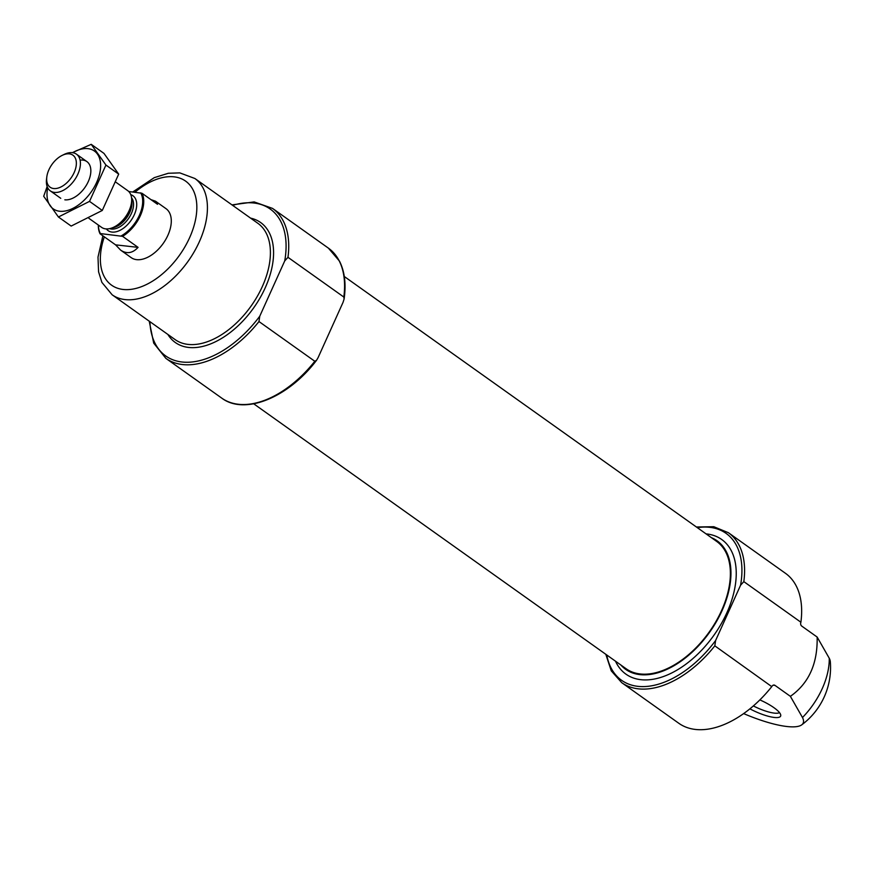 <?xml version="1.0" encoding="UTF-8"?>
<svg xmlns="http://www.w3.org/2000/svg" width="874" height="874" viewBox="0 0 874 874"><rect width="100%" height="100%" fill="white"/><g stroke="black" fill="none" stroke-linecap="round" stroke-linejoin="round"><path stroke-width="1.31" d="M697.321 527.656A90.142 53.62 125.4 0 1 740.584 585.198L743.829 581.625L800.901 622.233A3.004 2.294 96.4 0 0 801.753 626.09L817.146 637.048C817.725 663.617 808.811 683.381 790.38 696.338L802.485 717.521A62.95 15.885 -155.7 0 1 801.709 724.863A71.362 71.362 0 0 0 830.3 661.531A62.95 15.885 24.3 0 0 829.251 658.242L817.146 637.048M743.829 581.625A92.021 54.734 125.4 0 0 728.403 532.714L785.475 573.311A92.021 54.734 125.4 0 1 800.923 622.037L800.901 622.233M771.764 686.625A92.021 54.734 125.4 0 1 678.792 723.268L621.72 682.67A92.021 54.734 125.4 0 0 714.823 645.842L771.764 686.625M314.815 361.268L258.977 321.545L259.753 316.213L284.738 260.889L287.972 257.317L343.821 297.04L344.127 298.952L343.034 302.371L318.06 357.695L316.585 360.241L314.815 361.268A92.021 54.734 125.4 0 1 221.712 398.096C244.709 415.565 288.54 397.462 316.585 360.241M740.584 585.198L715.609 640.522A90.142 53.62 125.4 0 1 606.742 654.965M714.823 645.842L715.609 640.522M790.38 696.338L774.987 685.38A3.004 2.294 96.4 0 0 774.124 685.041A3.004 2.294 96.4 0 0 771.906 686.451M759.867 699.899A24.701 6.238 24.3 0 1 780.755 715.14A24.701 6.238 24.3 0 1 774.288 717.456A24.701 6.238 24.3 0 1 749.881 708.836M743.632 713.588A62.95 15.885 -155.7 0 0 801.709 724.863M344.29 276.501L716.658 541.41A78.125 46.464 125.4 0 1 715.948 621.534A78.125 46.464 125.4 0 1 640.26 673.963A78.125 46.464 125.4 0 1 626.079 668.719L253.722 403.81M711.392 537.663A78.868 46.912 125.4 0 1 717.095 540.798A78.868 46.912 125.4 0 1 716.385 621.698A78.868 46.912 125.4 0 1 639.965 674.619A78.868 46.912 125.4 0 1 625.642 669.331A78.868 46.912 125.4 0 1 620.824 664.972M779.499 712.616A22.538 5.692 24.3 0 1 774.364 713.129A22.538 5.692 24.3 0 1 753.355 705.93M128.729 191.504L142.014 193.274L157.517 204.298L155.517 201.206L166.016 208.668A30.044 17.873 125.4 0 1 165.743 239.487A30.044 17.873 125.4 0 1 136.639 259.654A30.044 17.873 125.4 0 1 131.187 257.633L120.688 250.172C126.817 254.203 132.608 253.263 138.07 247.364L122.579 236.33L100.434 233.577A29.29 17.425 125.4 0 1 98.423 225.11M140.681 192.826A29.29 17.425 125.4 0 1 121.235 235.893M100.434 233.577L100.084 233.828A30.044 17.873 125.4 0 1 98.347 225.066M142.014 193.274A30.044 17.873 125.4 0 1 140.343 215.703A30.044 17.873 125.4 0 1 122.579 236.33M100.084 233.828L115.576 244.851L120.688 250.172M155.517 201.206L150.951 199.633M115.576 244.851L138.07 247.364M53.685 188.533A19.654 11.69 125.4 0 1 46.803 176.952A19.654 11.69 125.4 0 1 62.13 155.408A19.654 11.69 125.4 0 1 75.71 168.158A19.654 11.69 125.4 0 1 53.685 188.533M62.13 155.408L64.108 154.436A22.538 13.405 125.4 0 1 76.464 154.174A22.538 13.405 125.4 0 1 76.257 177.291A22.538 13.405 125.4 0 1 54.428 192.411A22.538 13.405 125.4 0 1 50.342 190.903A22.538 13.405 125.4 0 1 46.53 179.137L46.803 176.952M115.871 182.207L127.713 190.641A22.538 13.405 125.4 0 1 131.526 202.397A22.538 13.405 125.4 0 1 113.948 227.098A22.538 13.405 125.4 0 1 105.678 228.879A22.538 13.405 125.4 0 1 101.592 227.36L88.908 218.336M72.586 152.699A35.495 21.107 125.4 0 1 99.767 173.118A35.495 21.107 125.4 0 1 59.683 211.246A35.495 21.107 125.4 0 1 47.666 187.724M80.091 160.106A22.538 13.405 125.4 0 1 90.688 173.347A22.538 13.405 125.4 0 1 73.11 198.048A22.538 13.405 125.4 0 1 64.84 199.818M47.152 186.533L43.7 196.279L58.416 216.992L89.53 201.381L105.929 165.044L91.224 144.33L72.334 152.666M89.53 201.381L102.28 210.459L71.165 226.071L58.416 216.992M105.929 165.044L118.689 174.123L102.28 210.459M91.224 144.33L103.973 153.398L118.689 174.123M829.251 658.242A61.803 36.763 125.4 0 1 822.248 688.592A61.803 36.763 125.4 0 1 802.485 717.521M232.648 205.368A90.142 53.62 125.4 0 1 284.738 260.889M259.753 316.213A90.142 53.62 125.4 0 1 189.232 362.207A90.142 53.62 125.4 0 1 149.913 321.665M250.587 218.129A73.613 43.787 125.4 0 1 253.657 307.888A73.613 43.787 125.4 0 1 167.852 334.425M258.977 321.545A92.021 54.734 125.4 0 1 165.863 358.362L221.712 398.096M231.96 204.887L254.17 201.916L272.546 208.405A92.021 54.734 125.4 0 1 287.972 257.317M272.546 208.405L328.395 248.129A92.021 54.734 125.4 0 1 343.821 297.04M706.072 533.883A82.626 49.152 125.4 0 1 727.092 612.27A82.626 49.152 125.4 0 1 640.926 679.688A82.626 49.152 125.4 0 1 615.493 661.192M773.206 685.183L774.987 685.38M135 192.204A63.846 37.975 125.4 0 1 196.77 204.669A63.846 37.975 125.4 0 1 140.102 287.175A63.846 37.975 125.4 0 1 104.323 236.854M194.891 178.504A71.362 42.444 125.4 0 1 188.107 261.26A71.362 42.444 125.4 0 1 112.156 294.8L175.128 339.604A71.362 42.444 125.4 0 0 251.089 306.064A71.362 42.444 125.4 0 0 257.863 223.307L194.891 178.504L179.826 172.888L168.321 173.27L154.272 177.651L132.782 191.952M130.772 194.673A21.413 12.739 125.4 0 1 133.722 215.944A21.413 12.739 125.4 0 1 112.036 232.08A21.413 12.739 125.4 0 1 106.399 228.933M131.526 202.397L131.264 204.461A19.818 11.788 125.4 0 1 115.816 226.18L113.948 227.098M131.668 200.474A19.152 11.395 125.4 0 1 126.763 217.615A19.152 11.395 125.4 0 1 112.178 227.874M131.559 197.841A19.152 11.395 125.4 0 1 129.188 217.528A19.152 11.395 125.4 0 1 111.457 229.043A19.152 11.395 125.4 0 1 109.654 228.627M149.225 321.173L153.704 343.132L165.863 358.362M328.395 248.129L339.473 261.118C344.684 271.453 346.235 284.061 344.116 298.952M605.813 654.298L611.265 670.861L621.72 682.67M728.403 532.714L713.818 526.716L696.381 526.989M102.881 235.827L97.997 257.087L98.565 271.814L101.887 282.389L112.156 294.8M50.342 190.903L60.754 198.311M76.464 154.174L86.876 161.592"/></g></svg>
